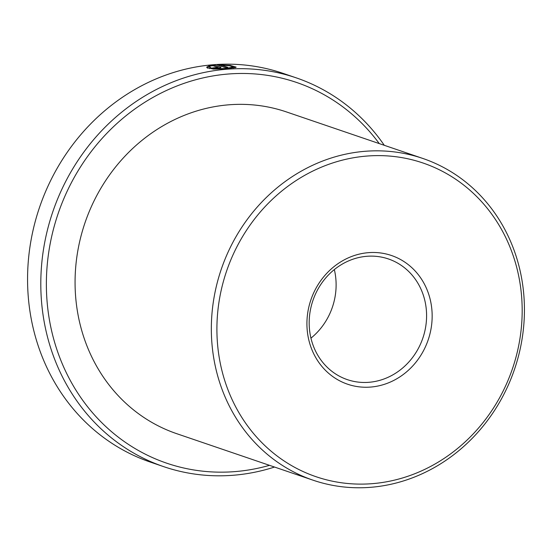 <?xml version="1.0" encoding="UTF-8"?>
<svg xmlns="http://www.w3.org/2000/svg" width="552" height="552" viewBox="0 0 552 552"><rect width="100%" height="100%" fill="white"/><g stroke="black" fill="none" stroke-linecap="round" stroke-linejoin="round"><path stroke-width="0.83" d="M210.022 66.702C209.663 68.496 215.004 69.062 226.037 68.413L233.248 67.02L229.715 65.812L221.248 65.143L227.817 67.385A205.385 187.19 108.8 0 0 225.092 67.537L217.074 64.798L230.191 65.391L236.208 67.158L227.182 68.807L213.3 69.097L206.676 67.42L207.269 66.661L210.022 66.702L209.65 68.634M235.104 67.813L233.261 67.323M215.218 68.248L215.211 67.654L217.93 67.379L213.086 65.722L208.373 66.143L214.348 64.991L220.993 67.392M220.655 67.661L220.648 67.137C221.449 67.51 220.669 67.827 218.295 68.096L212.492 67.972A205.385 187.19 -71.2 0 1 215.211 67.654M334.339 269.583A63.742 58.091 -71.2 0 1 336.106 283.555A63.742 58.091 -71.2 0 1 310.948 338.155M522.144 307.181A165.724 151.041 108.8 0 0 366.39 156.099A165.724 151.041 108.8 0 0 216.936 332.552A165.724 151.041 108.8 0 0 372.683 483.628A165.724 151.041 108.8 0 0 522.144 307.181M211.368 332.311A169.975 154.912 -71.2 0 1 422.756 158.431A169.975 154.912 -71.2 0 1 524.4 306.291A169.975 154.912 -71.2 0 1 313.005 480.171A169.975 154.912 -71.2 0 1 211.368 332.311M432.147 314.661A67.986 61.962 -71.2 0 1 370.827 387.049A67.986 61.962 -71.2 0 1 306.933 325.073A67.986 61.962 -71.2 0 1 368.246 252.678A67.986 61.962 -71.2 0 1 432.147 314.661M309.189 324.183A63.742 58.091 108.8 0 0 347.305 379.624A63.742 58.091 108.8 0 0 426.579 314.419A63.742 58.091 108.8 0 0 388.463 258.971A63.742 58.091 108.8 0 0 309.189 324.183M296.272 77.866L283.031 73.354A205.385 187.19 108.8 0 0 27.6 283.459A205.385 187.19 108.8 0 0 150.42 462.121L163.654 466.64A205.385 187.19 -71.2 0 1 40.841 287.978A205.385 187.19 -71.2 0 1 296.272 77.866A205.385 187.19 -71.2 0 1 384.289 145.307M379.258 143.589A201.135 183.312 108.8 0 0 170.789 88.534A201.135 183.312 108.8 0 0 46.409 288.22A201.135 183.312 108.8 0 0 269.507 465.329M218.061 68.124L217.93 67.379M313.005 480.171L176.743 433.693A169.975 154.912 -71.2 0 1 75.1 285.832A169.975 154.912 -71.2 0 1 286.495 111.946L422.756 158.431M274.537 467.047A205.385 187.19 -71.2 0 1 163.654 466.64M214.369 66.164L214.348 64.991M219.096 67.999L218.047 67.641M210.05 68.103L207.297 68.069L207.269 66.661M221.269 66.233L221.248 65.143M233.275 68.179L233.254 67.02"/></g></svg>
